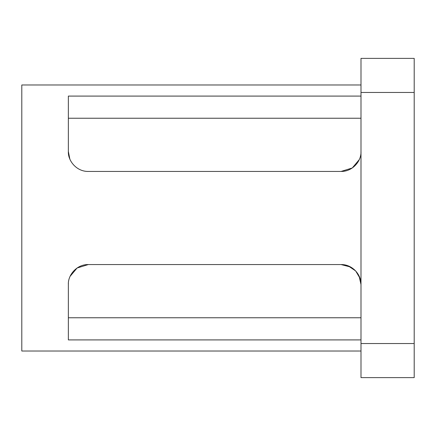 <?xml version="1.0" encoding="UTF-8"?>
<svg xmlns="http://www.w3.org/2000/svg" width="436" height="436" viewBox="0 0 436 436"><rect width="100%" height="100%" fill="white"/><g stroke="black" fill="none" stroke-linecap="round" stroke-linejoin="round"><path stroke-width="0.65" d="M360.992 84.982L21.8 84.982L21.8 351.018L360.992 351.018M87.745 171.435L88.306 171.446C76.376 171.626 67.831 160.584 68.354 151.494L69.853 159.069M360.959 152.6L360.992 151.494C361.515 160.584 352.975 171.626 341.039 171.446L352.261 167.985L359.248 159.652M68.387 283.4L68.354 284.506C67.831 275.416 76.376 264.374 88.306 264.554L77.09 268.015L70.103 276.348M350.669 267.039L341.039 264.554L348.173 265.873L355.667 270.936L359.989 278.272M68.354 317.762L360.992 317.762M360.992 118.238L68.354 118.238M348.904 266.173L341.039 264.554C352.55 264.325 361.449 274.925 360.992 284.506L359.051 275.928M354.822 270.08L351.748 267.682M360.992 151.494C361.449 161.075 352.55 171.675 341.039 171.446L88.306 171.446C76.823 171.675 67.896 161.097 68.354 151.494L68.354 96.089L360.992 96.089M360.992 339.911L68.354 339.911L68.354 284.506C67.896 274.925 76.796 264.325 88.306 264.554L341.039 264.554M360.992 343.53L360.992 377.62L414.2 377.62L414.2 343.53L360.992 343.53L360.992 92.47L414.2 92.47L414.2 343.53M414.2 92.47L414.2 58.38L360.992 58.38L360.992 92.47"/></g></svg>
